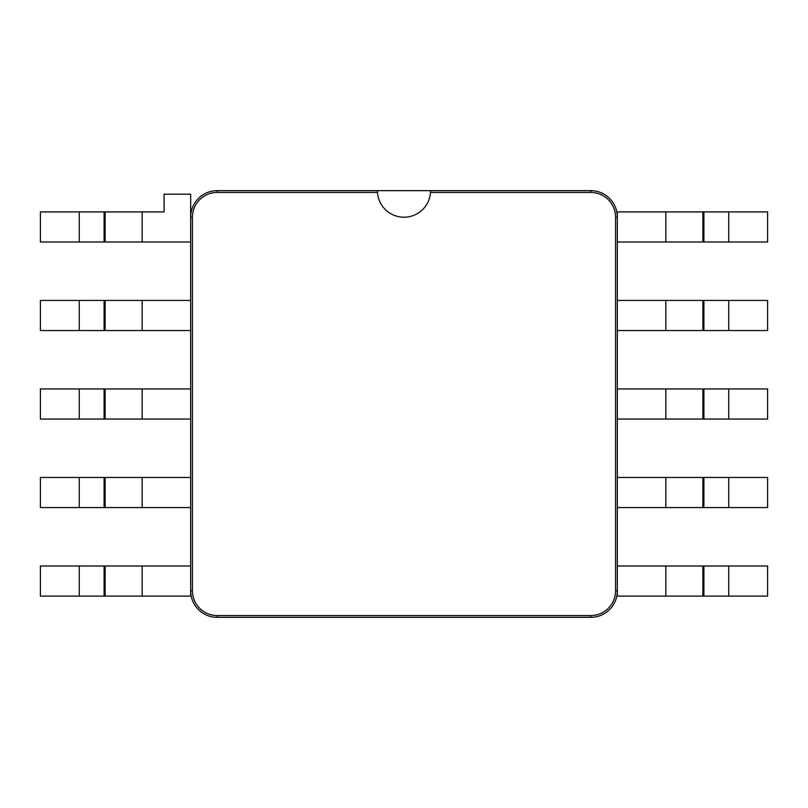 <?xml version="1.0" encoding="UTF-8"?>
<svg xmlns="http://www.w3.org/2000/svg" width="808" height="808" viewBox="0 0 808 808"><rect width="100%" height="100%" fill="white"/><g stroke="black" fill="none" stroke-linecap="round" stroke-linejoin="round"><path stroke-width="1.21" d="M430.553 190.658L217.211 190.658A26.553 26.553 0 0 0 190.658 217.211L190.658 590.789A26.553 26.553 0 0 0 217.211 617.342L590.789 617.342A26.553 26.553 0 0 0 617.342 590.789L617.342 217.211A26.553 26.553 0 0 0 590.789 190.658L377.447 190.658L377.498 192.425A26.553 26.553 0 0 0 404 217.211A26.553 26.553 0 0 0 430.502 192.425L430.553 190.658M190.658 300.424L142.178 300.424L142.178 330.522L40.4 330.522L40.4 300.424L142.178 300.424M190.658 330.522L142.178 330.522M190.658 388.951L142.178 388.951L142.178 419.049L40.4 419.049L40.4 388.951L142.178 388.951M190.658 419.049L142.178 419.049M190.658 477.478L142.178 477.478L142.178 507.576L40.4 507.576L40.4 477.478L142.178 477.478M190.658 507.576L142.178 507.576M190.658 566.004L142.178 566.004L142.178 596.102L40.4 596.102L40.4 566.004L142.178 566.004M377.498 192.425L217.211 192.425A24.785 24.785 0 0 0 192.425 217.211L192.425 590.789L190.658 590.789L190.658 596.102L142.178 596.102M617.342 241.996L665.822 241.996L665.822 211.898L767.6 211.898L767.6 241.996L665.822 241.996M192.425 590.789A24.785 24.785 0 0 0 217.211 615.575L590.789 615.575A24.785 24.785 0 0 0 615.575 590.789L615.575 217.211L617.342 217.211L617.342 211.898L665.822 211.898M617.342 330.522L665.822 330.522L665.822 300.424L767.6 300.424L767.6 330.522L665.822 330.522M617.342 300.424L665.822 300.424M617.342 419.049L665.822 419.049L665.822 388.951L767.6 388.951L767.6 419.049L665.822 419.049M617.342 388.951L665.822 388.951M617.342 507.576L665.822 507.576L665.822 477.478L767.6 477.478L767.6 507.576L665.822 507.576M617.342 477.478L665.822 477.478M590.789 615.575L590.789 617.342A26.553 26.553 0 0 0 617.342 590.789L617.342 596.102L665.822 596.102L665.822 566.004L767.6 566.004L767.6 596.102L665.822 596.102M617.342 566.004L665.822 566.004M217.211 192.425L217.211 190.658A26.553 26.553 0 0 0 190.658 217.211L190.658 194.193L164.095 194.193L164.095 211.898L142.178 211.898L142.178 241.996L190.658 241.996M79.265 211.898L79.265 241.996L40.4 241.996L40.4 211.898L142.178 211.898M105.161 211.898L105.161 241.996L79.265 241.996M105.161 241.996L142.178 241.996M615.575 217.211A24.785 24.785 0 0 0 590.789 192.425L430.502 192.425M590.789 192.425L590.789 190.658M190.658 590.789A26.553 26.553 0 0 0 217.211 617.342L217.211 615.575M192.425 217.211L190.658 217.211M615.575 590.789L617.342 590.789M105.161 300.424L105.161 330.522M104.101 300.424L104.101 330.522M79.265 300.424L79.265 330.522M105.161 388.951L105.161 419.049M104.101 388.951L104.101 419.049M79.265 388.951L79.265 419.049M105.161 477.478L105.161 507.576M104.101 477.478L104.101 507.576M79.265 477.478L79.265 507.576M105.161 566.004L105.161 596.102M104.101 566.004L104.101 596.102M79.265 566.004L79.265 596.102M702.839 241.996L702.839 211.898M703.899 241.996L703.899 211.898M728.735 241.996L728.735 211.898M702.839 330.522L702.839 300.424M703.899 330.522L703.899 300.424M728.735 330.522L728.735 300.424M702.839 419.049L702.839 388.951M703.899 419.049L703.899 388.951M728.735 419.049L728.735 388.951M702.839 507.576L702.839 477.478M703.899 507.576L703.899 477.478M728.735 507.576L728.735 477.478M702.839 596.102L702.839 566.004M703.899 596.102L703.899 566.004M728.735 596.102L728.735 566.004M104.101 211.898L104.101 241.996"/></g></svg>
